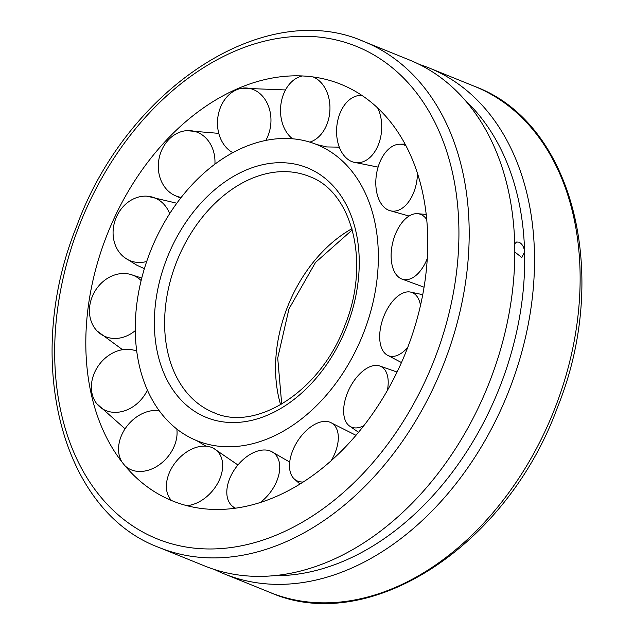 <?xml version="1.0" encoding="UTF-8"?>
<svg xmlns="http://www.w3.org/2000/svg" width="634" height="634" viewBox="0 0 634 634"><rect width="100%" height="100%" fill="white"/><g stroke="black" fill="none" stroke-linecap="round" stroke-linejoin="round"><path stroke-width="0.95" d="M149.687 253.228A159.736 114.096 112 0 1 316.675 144.528A159.736 114.096 112 0 1 363.924 332.01A159.736 114.096 112 0 1 199.306 441.629A159.736 114.096 112 0 1 196.746 440.638A159.736 114.096 112 0 1 149.687 253.228M106.124 237.211A224.713 160.505 112 0 1 270.599 78.354A224.713 160.505 112 0 1 407.488 348.034A224.713 160.505 112 0 1 175.919 502.239A224.713 160.505 112 0 1 117.607 456.1A224.713 160.505 112 0 1 106.124 237.211M204.695 565.98A272.929 194.947 -68 0 0 208.903 567.604A272.929 194.947 -68 0 0 489.012 383.253A272.929 194.947 -68 0 0 409.596 60.04L363.979 41.567A272.929 194.947 112 0 1 444.545 361.832A272.929 194.947 112 0 1 163.287 549.131A272.929 194.947 112 0 1 159.079 547.499L204.695 565.98M419.304 64.406A272.929 194.947 112 0 1 425.097 66.396A272.929 194.947 112 0 1 429.305 68.02A272.929 194.947 112 0 1 508.722 391.241A272.929 194.947 112 0 1 228.612 575.585A272.929 194.947 112 0 1 224.404 573.96A272.929 194.947 112 0 1 214.696 569.594M465.483 100.624A265.923 189.946 112 0 1 524.603 251.912A265.923 189.946 112 0 1 273.064 575.72M514.753 243.71L516.631 242.014L519 242.164C522.265 243.916 524.136 247.165 524.603 251.912L521.798 257.555L514.863 251.991M122.037 462.107A33.721 25.519 130.6 0 1 132.094 420.564A33.721 25.519 130.6 0 1 159.174 410.681M176.838 429.067A33.721 25.519 130.6 0 1 163.532 461.346A33.721 25.519 130.6 0 1 124.938 465.713M147.381 390.132A33.721 27.333 127.3 0 1 127.315 409.778A33.721 27.333 127.3 0 1 96.709 403.644A33.721 27.333 127.3 0 1 92.001 393.334A33.721 27.333 127.3 0 1 115.095 351.894A33.721 27.333 127.3 0 1 136.698 351.165M135.248 330.639A33.721 28.475 120 0 1 114.754 338.461A33.721 28.475 120 0 1 97.097 330.98A33.721 28.475 120 0 1 89.782 305.747A33.721 28.475 120 0 1 123.868 273.492A33.721 28.475 120 0 1 129.907 274.245A33.721 28.475 120 0 1 141.12 280.561M146.692 261.485A33.721 28.76 110 0 1 128.02 259.726A33.721 28.76 110 0 1 124.652 257.634A33.721 28.76 110 0 1 116.862 216.059A33.721 28.76 110 0 1 147.064 196.191A33.721 28.76 110 0 1 156.891 198.902A33.721 28.76 110 0 1 169.666 213.713M181.253 197.396A33.721 28.126 100.8 0 1 174.255 195.201A33.721 28.126 100.8 0 1 164.824 187.196A33.721 28.126 100.8 0 1 168.549 139.781A33.721 28.126 100.8 0 1 186.531 130.659A33.721 28.126 100.8 0 1 208.451 141.033A33.721 28.126 100.8 0 1 214.91 164.214M232.844 152.691A33.721 26.683 95 0 1 218.793 133.409A33.721 26.683 95 0 1 235.911 90.099A33.721 26.683 95 0 1 241.974 88.237A33.721 26.683 95 0 1 269.648 109.888A33.721 26.683 95 0 1 265.757 140.471M312.998 76.904A33.721 24.694 93.3 0 1 329.878 110.847A33.721 24.694 93.3 0 1 309.836 142.111M292.591 138.814A33.721 24.694 93.3 0 1 280.6 107.661A33.721 24.694 93.3 0 1 302.418 75.945M377.571 107.764A33.721 22.483 94.8 0 1 378.744 143.752A33.721 22.483 94.8 0 1 353.36 162.13A33.721 22.483 94.8 0 1 339.555 114.405A33.721 22.483 94.8 0 1 358.947 95.528A33.721 22.483 94.8 0 1 362.157 95.496M417.465 173.066A33.721 20.447 98.6 0 1 407.789 202.912A33.721 20.447 98.6 0 1 389.324 210.472A33.721 20.447 98.6 0 1 375.907 186.182A33.721 20.447 98.6 0 1 385.472 152.477A33.721 20.447 98.6 0 1 399.333 144.227A33.721 20.447 98.6 0 1 406.156 145.939M427.34 258.347A33.721 18.933 103.9 0 1 411.997 278.096A33.721 18.933 103.9 0 1 401.267 278.794A33.721 18.933 103.9 0 1 391.685 247.965A33.721 18.933 103.9 0 1 410.404 215.298A33.721 18.933 103.9 0 1 417.41 213.674A33.721 18.933 103.9 0 1 426.809 219.657M407.741 347.384A33.721 18.204 110.1 0 1 390.631 356.3A33.721 18.204 110.1 0 1 387.168 355.072A33.721 18.204 110.1 0 1 383.182 318.054A33.721 18.204 110.1 0 1 410.047 291.997A33.721 18.204 110.1 0 1 410.23 292.028A33.721 18.204 110.1 0 1 420.508 305.493M363.742 425.739A33.721 18.386 116.5 0 1 349.366 425.905A33.721 18.386 116.5 0 1 347.392 424.011A33.721 18.386 116.5 0 1 350.594 386.312A33.721 18.386 116.5 0 1 379.275 365.818A33.721 18.386 116.5 0 1 384.45 369.313A33.721 18.386 116.5 0 1 387.374 390.417M303.131 482.006A33.721 19.44 122.4 0 1 294.216 478.916A33.721 19.44 122.4 0 1 289.754 469.509A33.721 19.44 122.4 0 1 302.323 434.734A33.721 19.44 122.4 0 1 330.132 422.284A33.721 19.44 122.4 0 1 338.057 433.886A33.721 19.44 122.4 0 1 331.265 460.577M235.491 508.143A33.721 21.199 127.2 0 1 230.998 504.854A33.721 21.199 127.2 0 1 227.685 484.939A33.721 21.199 127.2 0 1 271.479 451.535A33.721 21.199 127.2 0 1 278.873 474.541A33.721 21.199 127.2 0 1 260.32 502.445M171.497 500.503A33.721 23.347 130.2 0 1 170.427 499.267A33.721 23.347 130.2 0 1 171.917 467.63A33.721 23.347 130.2 0 1 213.515 448.293A33.721 23.347 130.2 0 1 217.137 484.257A33.721 23.347 130.2 0 1 186.959 505.678M215.679 413.344A127.363 90.979 112 0 1 213.713 412.583A127.363 90.979 112 0 1 176.117 263.126A127.363 90.979 112 0 1 307.371 175.721A127.363 90.979 112 0 1 309.337 176.482C352.052 191.516 370.644 262.167 345.023 325.115C321.066 391.027 256.136 432.269 213.713 412.583M208.34 418.218A134.646 96.178 112 0 1 166.52 259.417A134.646 96.178 112 0 1 305.271 167.019A134.646 96.178 112 0 1 347.091 325.821A134.646 96.178 112 0 1 208.34 418.218M280.64 404.754A127.363 90.979 112 0 1 287.067 308.061A127.363 90.979 112 0 1 351.949 228.676M555.487 406.766A272.929 194.947 112 0 1 274.229 594.066A272.929 194.947 112 0 1 270.021 592.433C369.147 636.385 507.01 545.898 557.397 407.591C611.121 275.386 573.445 122.956 474.921 86.501A272.929 194.947 112 0 1 555.487 406.766M434.94 358.131A265.646 189.748 112 0 1 161.187 540.43A265.646 189.748 112 0 1 78.671 227.115A265.646 189.748 112 0 1 352.425 44.816A265.646 189.748 112 0 1 434.94 358.131M359.771 39.934A272.929 194.947 112 0 1 363.979 41.567C264.861 -2.385 126.99 88.094 76.603 226.409C22.879 358.614 60.555 511.044 159.079 547.499M326.7 146.937L316.675 144.528M352.282 229.873L315.534 262.413L288.977 308.885L277.716 358.044L281.718 404.127M196.746 440.638L205.947 446.162M224.404 573.96L270.021 592.433M429.305 68.02L474.921 86.501M125.072 428.822L96.709 403.644M129.907 274.245L141.747 278.064M122.544 349.699L97.097 330.98M144.37 268.681L136.785 265.178L124.652 257.634M176.831 203.237L147.064 196.191M174.255 195.201L180.706 198.093M218.778 133.37L186.531 130.659M285.506 89.949L241.974 88.237M326.605 146.937L339.309 147.151M353.36 162.13L378.094 167.114M361.76 95.227L358.947 95.528M389.324 210.472L409.081 216.043M405.189 144.108L399.333 144.227M401.267 278.794L424.098 287.226M426.278 214.458L417.41 213.674M387.168 355.072L401.465 362.561M422.767 294.691L410.23 292.028M379.275 365.818L397.058 372.047M358.495 432.269L349.366 425.905M330.132 422.284L355.951 435.296M299.953 484.004L294.216 478.916M271.479 451.535L289.714 462.075M234.2 508.317L230.998 504.854M213.515 448.293L237.94 464.984M171.362 500.448L170.427 499.267"/></g></svg>
